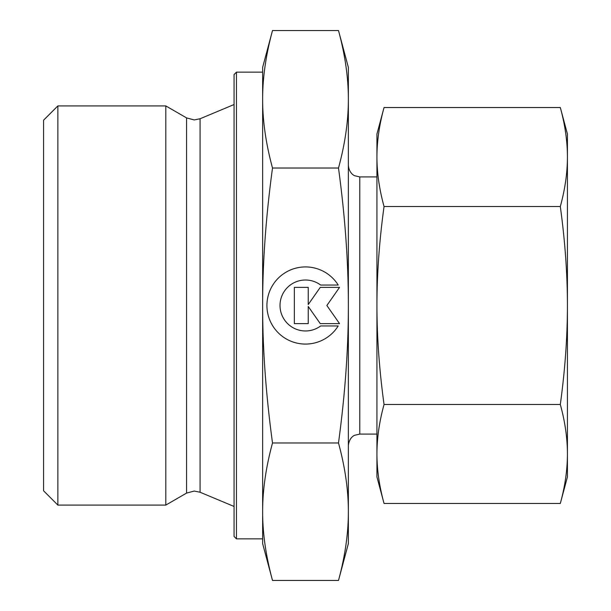 <?xml version="1.0" encoding="UTF-8"?>
<svg xmlns="http://www.w3.org/2000/svg" width="611" height="611" viewBox="0 0 611 611"><rect width="100%" height="100%" fill="white"/><g stroke="black" fill="none" stroke-linecap="round" stroke-linejoin="round"><path stroke-width="0.92" d="M57.862 105.917L43.572 120.199L43.572 490.801L57.862 505.083L165.81 505.083L186.569 493.1L186.569 117.9L165.81 105.917L57.862 105.917L57.862 505.083M234.066 104.534L200.072 118.763L194.191 119.939L186.569 117.9M200.072 118.763L200.072 492.237L234.066 506.466M236.449 72.151L234.066 74.527L234.066 536.473L236.449 538.849L262.638 538.849L262.638 511.713C262.6 490.259 265.892 467.346 272.506 442.975C265.892 394.232 262.6 348.407 262.638 305.5C262.6 262.593 265.892 216.768 272.506 168.025C265.892 143.654 262.6 120.741 262.638 99.288C262.6 77.834 265.892 54.921 272.506 30.55L262.638 67.386L262.638 99.288L262.638 72.151L236.449 72.151L236.449 538.849M376.934 176.915L359.787 176.915L354.762 175.754C354.762 175.831 349.263 173.829 348.362 165.489M359.787 176.915L359.787 434.085L376.934 434.085M338.494 168.025C345.108 216.768 348.4 262.593 348.362 305.5L348.362 67.386L338.494 30.55C345.108 54.921 348.4 77.834 348.362 99.288C348.4 120.741 345.108 143.654 338.494 168.025L272.506 168.025M338.494 580.45L348.362 543.614L348.362 511.713C348.4 533.166 345.108 556.079 338.494 580.45L272.506 580.45C265.892 556.079 262.6 533.166 262.638 511.713L262.638 99.288M262.638 511.713L262.638 543.614L272.506 580.45M338.211 325.946A38.577 38.577 0 0 1 272.789 325.946A38.577 38.577 0 0 1 285.054 272.789A38.577 38.577 0 0 1 338.211 285.054L320.676 285.054A25.456 25.456 0 0 0 285.054 320.676A25.456 25.456 0 0 0 320.676 325.946L338.211 325.946M308.242 323.631L294.357 323.631L294.357 287.369L308.242 287.369L308.242 304.53L320.263 287.369L339.548 287.369L326.854 305.5L339.548 323.631L320.263 323.631L308.242 306.47L308.242 323.631M338.494 442.975C345.108 467.346 348.4 490.259 348.362 511.713L348.362 305.5C348.4 348.407 345.108 394.232 338.494 442.975L272.506 442.975M338.494 30.55L272.506 30.55M165.81 505.083L165.81 105.917M560.318 206.518C565.038 241.017 567.413 274.011 567.428 305.5L567.428 134.061L560.318 107.536C565.038 124.781 567.413 141.278 567.428 157.027C567.413 172.776 565.038 189.273 560.318 206.518L384.044 206.518C379.316 189.273 376.949 172.776 376.934 157.027C376.949 141.278 379.316 124.781 384.044 107.536L376.934 134.061L376.934 305.5C376.949 274.011 379.316 241.017 384.044 206.518M560.318 503.464L567.428 476.939L567.428 453.973C567.413 469.722 565.038 486.219 560.318 503.464L384.044 503.464C379.316 486.219 376.949 469.722 376.934 453.973C376.949 438.224 379.316 421.727 384.044 404.482C379.316 369.983 376.949 336.989 376.934 305.5L376.934 476.939L384.044 503.464M560.318 404.482C565.038 421.727 567.413 438.224 567.428 453.973L567.428 305.5C567.413 336.989 565.038 369.983 560.318 404.482L384.044 404.482M560.318 107.536L384.044 107.536M186.569 493.1L194.191 491.061L200.072 492.237M359.787 434.085L354.762 435.246C354.762 435.169 349.263 437.171 348.362 445.511"/></g></svg>

